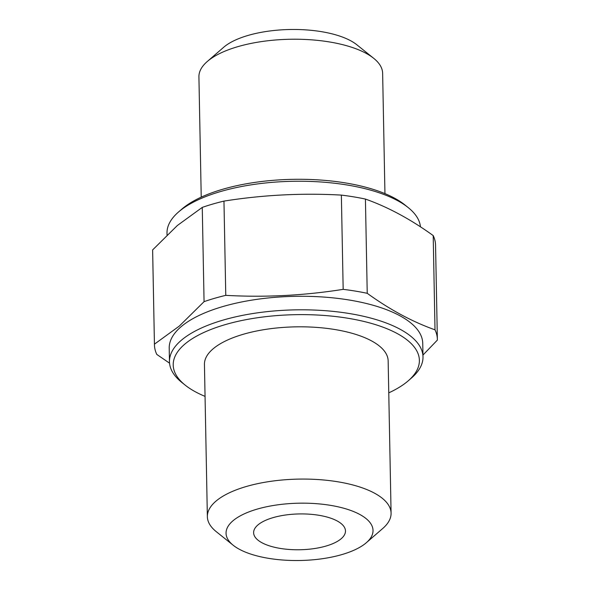 <?xml version="1.0" encoding="UTF-8"?>
<svg xmlns="http://www.w3.org/2000/svg" width="590" height="590" viewBox="0 0 590 590"><rect width="100%" height="100%" fill="white"/><g stroke="black" fill="none" stroke-linecap="round" stroke-linejoin="round"><path stroke-width="0.89" d="M205.055 396.377A123.111 48.004 -1.1 0 1 185.179 385.13A123.111 48.004 -1.1 0 1 184.648 344.272A123.111 48.004 -1.1 0 1 347.849 318.239A123.111 48.004 -1.1 0 1 408.199 380.852A123.111 48.004 -1.1 0 1 407.948 381.066A123.111 48.004 -1.1 0 1 388.773 392.851M408.199 380.852L411.473 378.006A126.784 49.435 178.9 0 0 423 356.854A126.784 49.435 178.9 0 0 323.099 310.532A126.784 49.435 178.9 0 0 181.248 340.342A126.784 49.435 178.9 0 0 169.47 361.722A126.784 49.435 178.9 0 0 181.794 382.416L185.179 385.13M366.206 542.83A73.499 28.659 -1.1 0 1 299.919 560.5A73.499 28.659 -1.1 0 1 233.205 545.256A73.499 28.659 -1.1 0 1 232.888 520.859A73.499 28.659 -1.1 0 1 330.326 505.32A73.499 28.659 -1.1 0 1 366.353 542.697A73.499 28.659 -1.1 0 1 366.206 542.83M382.541 528.655A91.878 35.82 178.9 0 0 382.733 528.493A91.878 35.82 178.9 0 0 391.082 513.167A91.878 35.82 178.9 0 0 318.689 479.596A91.878 35.82 178.9 0 0 215.903 501.198A91.878 35.82 178.9 0 0 207.363 516.692A91.878 35.82 178.9 0 0 216.294 531.686L233.205 545.256M423 356.854L422.735 343.321A126.784 49.435 178.9 0 0 322.841 296.999A126.784 49.435 178.9 0 0 180.99 326.808A126.784 49.435 178.9 0 0 169.212 348.189L169.47 361.722M391.082 513.167L388.154 360.903A91.878 35.82 178.9 0 0 315.768 327.339A91.878 35.82 178.9 0 0 212.975 348.941A91.878 35.82 178.9 0 0 204.442 364.436L207.363 516.692M422.89 355.136L437.367 340.091A141.489 55.165 178.9 0 0 437.367 339.412L435.553 245.16A141.489 55.165 178.9 0 0 433.2 235.572C410.529 219.207 387.932 207.038 365.424 199.066A141.489 55.165 178.9 0 0 341.359 195.098C302.146 192.908 263.015 194.906 223.964 201.102L225.771 295.354A141.489 55.165 178.9 0 0 204.066 301.652L179.316 326.078L154.44 344.162A141.489 55.165 178.9 0 0 154.447 344.84A141.489 55.165 178.9 0 0 156.8 354.428L169.551 363.167M178.527 211.994L181.801 209.148A123.111 48.004 -1.1 0 1 182.052 208.934A123.111 48.004 -1.1 0 1 293.075 179.331A123.111 48.004 -1.1 0 1 404.821 204.87L408.206 207.584A126.784 49.435 178.9 0 0 293.127 181.285A126.784 49.435 178.9 0 0 178.785 211.773A126.784 49.435 178.9 0 0 178.527 211.994A126.784 49.435 178.9 0 0 167 233.146L167.036 234.938M420.449 226.833A126.784 49.435 178.9 0 0 408.206 207.584M223.499 47.429A73.499 28.659 -1.1 0 1 223.647 47.303A73.499 28.659 -1.1 0 1 223.794 47.171A73.499 28.659 -1.1 0 1 290.081 29.5A73.499 28.659 -1.1 0 1 356.795 44.744L373.706 58.314A91.878 35.82 178.9 0 0 290.31 39.257A91.878 35.82 178.9 0 0 207.459 61.345A91.878 35.82 178.9 0 0 207.267 61.508A91.878 35.82 178.9 0 0 198.919 76.833L201.227 197.149M384.946 193.623L382.637 73.308A91.878 35.82 178.9 0 0 373.706 58.314M341.212 538.707A45.939 17.914 -1.1 0 1 289.815 549.511A45.939 17.914 -1.1 0 1 253.619 532.726A45.939 17.914 -1.1 0 1 257.889 524.982A45.939 17.914 -1.1 0 1 309.278 514.178A45.939 17.914 -1.1 0 1 345.475 530.963A45.939 17.914 -1.1 0 1 341.212 538.707M223.964 201.102A141.489 55.165 178.9 0 0 202.259 207.4L177.384 225.483L152.633 249.909A141.489 55.165 178.9 0 0 152.633 250.588L154.447 344.84M365.424 199.066L367.231 293.319A141.489 55.165 178.9 0 0 343.173 289.351L341.359 195.098M437.367 339.412A141.489 55.165 178.9 0 0 435.007 329.825L433.2 235.572M204.066 301.652L202.259 207.4M152.633 249.909L154.44 344.162M343.173 289.351C304.116 295.546 264.984 297.544 225.771 295.354M435.007 329.825C412.499 321.852 389.901 309.684 367.231 293.319M223.647 47.303L207.267 61.508M366.353 542.697L382.733 528.493"/></g></svg>
